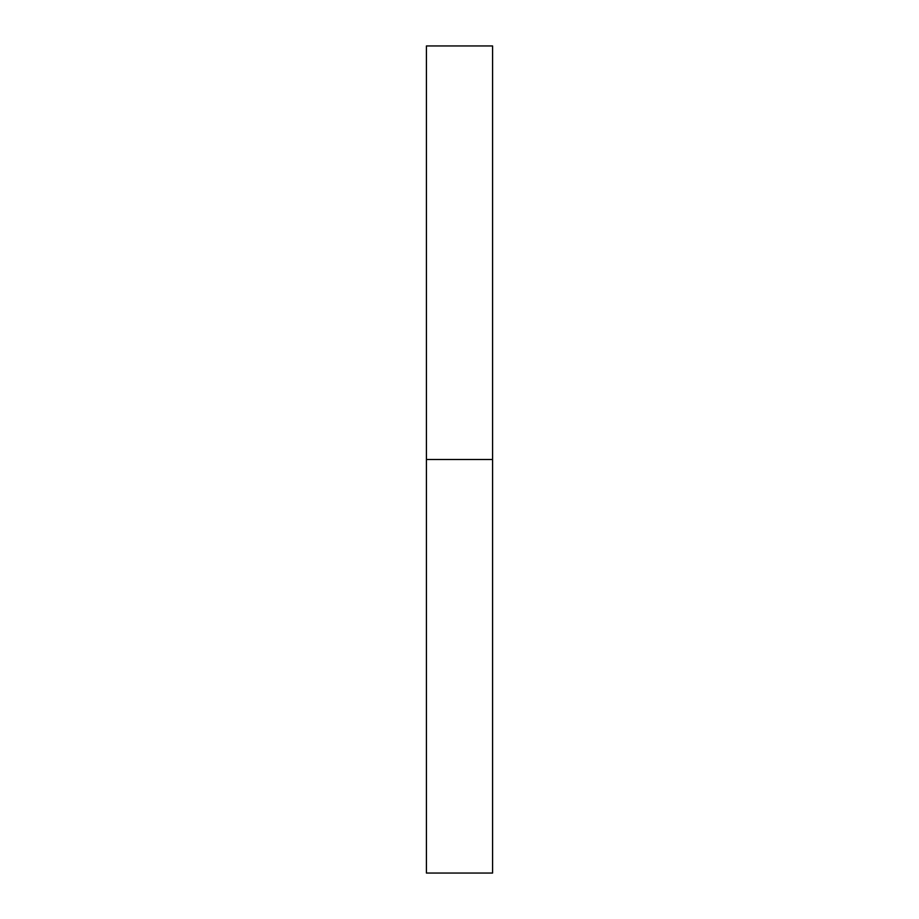 <?xml version="1.0" encoding="UTF-8"?>
<svg xmlns="http://www.w3.org/2000/svg" width="919" height="919" viewBox="0 0 919 919"><rect width="100%" height="100%" fill="white"/><g stroke="black" fill="none" stroke-linecap="round" stroke-linejoin="round"><path stroke-width="0.69" stroke-dasharray="4.59 3.45" d="M426.416 459.5L492.584 459.5L492.584 873.05L492.584 459.5L426.416 459.5L426.416 45.95L426.416 459.5M492.584 45.95L492.584 459.5L492.584 45.95"/><path stroke-width="1.38" d="M426.416 873.05L426.416 45.95L426.416 873.05L492.584 873.05L492.584 459.5L426.416 459.5L492.584 459.5L492.584 45.95L492.584 873.05M426.416 45.95L492.584 45.95"/></g></svg>
